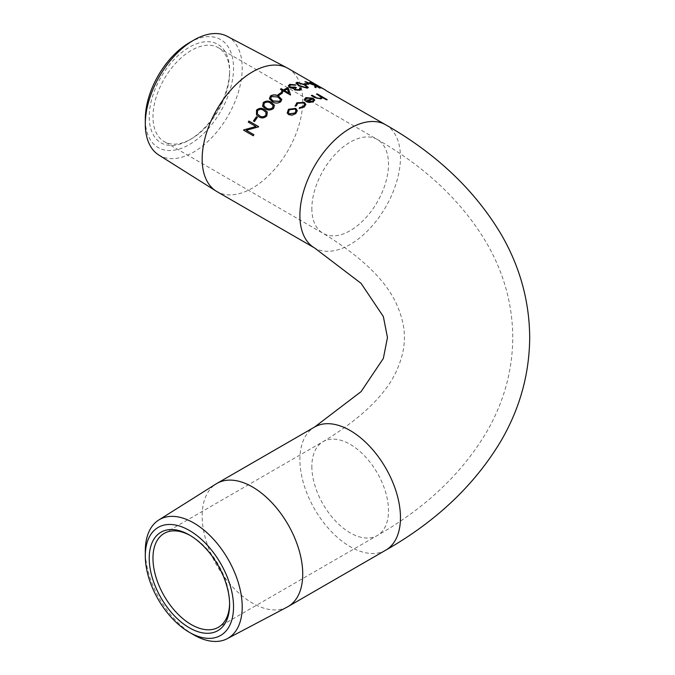 <?xml version="1.0" encoding="UTF-8"?>
<svg xmlns="http://www.w3.org/2000/svg" width="675" height="675" viewBox="0 0 675 675"><rect width="100%" height="100%" fill="white"/><g stroke="black" fill="none" stroke-linecap="round" stroke-linejoin="round"><path stroke-width="0.51" stroke-dasharray="3.38 2.53" d="M288.714 93.15L287.381 89.134A70.926 40.947 120 0 0 284.614 90.644A70.926 40.947 120 0 0 284.496 90.712M229.593 603.517A54.194 31.286 -120 0 0 229.61 602.463A54.194 31.286 -120 0 0 191.287 536.085L189.413 535.005L191.287 536.085A54.194 31.286 -120 0 0 190.358 535.562M229.61 72.537A54.194 31.286 -60 0 1 191.287 138.915A54.194 31.286 -60 0 1 164.185 141.598A54.194 31.286 -60 0 1 152.963 116.792A54.194 31.286 -60 0 1 191.287 50.414A54.194 31.286 -60 0 1 218.379 47.731A54.194 31.286 -60 0 1 229.61 72.537L229.61 70.386A56.835 32.813 120 0 0 189.413 47.174A56.835 32.813 120 0 0 149.226 116.792A56.835 32.813 120 0 0 189.413 139.995A56.835 32.813 120 0 0 229.61 70.386M191.287 138.915L189.413 139.995M288.006 68.394A71.111 41.057 -60 0 1 298.907 125.381A71.111 41.057 -60 0 1 252.45 188.047A71.111 41.057 -60 0 1 216.894 191.565M227.247 36.323A68.521 39.563 -60 0 1 238.722 90.965A68.521 39.563 -60 0 1 193.75 152.035A68.521 39.563 -60 0 1 158.743 154.98M189.413 42.643A62.387 36.02 -60 0 1 233.533 68.116A62.387 36.02 -60 0 1 189.413 144.526A62.387 36.02 -60 0 1 145.302 119.053M287.212 607.044A71.111 41.057 60 0 1 252.45 603.087A71.111 41.057 60 0 1 206.204 541.131A71.111 41.057 60 0 1 216.118 483.899M193.75 634.854A68.521 39.563 60 0 1 145.302 550.935M320.507 87.573L324.869 89.707L317.976 85.691M317.436 85.388L325.839 90.273L320.423 87.742M323.814 89.201L326.717 90.745M326.438 99.832L322.186 97.571L321.064 99.056L314.879 97.782L311.285 95.521M321.283 97.732L316.465 94.078M327.012 99.714L327.223 99.841A70.926 40.947 120 0 0 326.396 100.001M304.585 100.381L304.315 99.478M314.643 100.043L313.217 102.009L308.973 102.634L305.741 101.469M312.052 98.601L306.863 98.204L305.615 99.52M305.707 100.212L304.577 100.541M313.445 100.33L312.829 99.141A70.926 40.947 120 0 0 307.479 101.655M304.687 104.566L303.581 103.115L297.726 103.435L296.418 105.967L295.22 106.22L295.118 105.764M305.902 104.574L304.147 107.215L299.261 108.557L299.531 107.764M292.081 115.206L288.672 114.75L287.212 113.029M297.27 110.354L295.878 113.645L292.123 115.324M296.038 110.565L294.899 109.207L289.398 109.898L288.36 112.573M323.713 89.362L316.347 85.025C314.845 84.333 314.871 84.493 316.415 85.522C314.871 84.493 314.845 84.333 316.347 85.025L316.44 84.856M318.912 86.459L318.878 86.527A70.926 40.947 120 0 0 317.571 85.953M318.878 86.527L319.874 87.1A70.926 40.947 120 0 0 316.727 85.868C313.757 84.037 313.318 83.573 315.402 84.476L326.624 90.906M319.477 87.969L315.698 86.012M315.959 87.463L315.976 87.649A70.926 40.947 120 0 0 314.896 87.573L314.609 85.539L304.906 81.776M305.53 81.987A70.926 40.947 120 0 0 304.847 81.953M314.255 85.193L309.757 82.358M310.298 82.671A70.926 40.947 120 0 0 309.682 82.536M319.57 87.995L320.119 88.307A70.926 40.947 120 0 0 319.402 88.147M305.26 84.333L304.265 83.759M308.281 84.206L308.585 84.383A70.926 40.947 120 0 0 305.21 84.502M307.26 88.163L298.898 86.138L295.92 83.109M308.281 87.623L307.218 88.341M306.948 87.202L304.341 85.025L297.962 83.017L297.236 83.464M301.143 89.303L299.978 90.408L294.646 90.096L293.768 88.459L289.6 87.683L288.335 85.818M295.591 84.991L295.81 85.084A70.926 40.947 120 0 0 294.967 85.345L290.765 85.075L289.626 86.046M296.215 87.75L295.017 88.897M299.827 89.024L299.489 88.104M290.351 94.956L283.618 91.226A70.926 40.947 120 0 0 282.504 91.91L281.5 91.184M282.623 90.653L280.378 89.201M278.902 95.453L277.906 94.88M282.504 92.964L282.631 93.04A70.926 40.947 120 0 0 278.918 95.597M280.699 101.832L280.724 101.967C277.712 103.663 274.927 103.612 272.371 101.832L269.418 98.761M281.838 99.537L280.724 101.967M280.471 99.579L277.948 97.158L271.477 96.668L270.717 98.516M273.535 108.413L273.586 108.532C270.675 110.565 267.941 110.666 265.385 108.852L262.609 106.27M274.497 105.393L273.586 108.532M273.181 105.629L270.709 103.385C268.793 101.874 266.667 101.824 264.33 103.241L264.077 106.211M266.768 115.973L266.827 116.066C264.085 118.387 261.427 118.614 258.854 116.767L256.525 114.91M267.334 112.084L266.827 116.066M266.093 112.506L263.815 110.624C261.875 109.088 259.799 109.139 257.58 110.776L257.512 114.058M254.416 121.593L253.505 121.087A70.926 40.947 120 0 0 253.505 121.087L253.42 121.019M257.411 117.332L257.512 117.383A70.926 40.947 120 0 0 254.5 121.669M258.643 126.681L258.736 126.731A70.926 40.947 120 0 0 258.593 126.951L246.35 130.326L253.994 134.747A70.926 40.947 120 0 0 253.42 135.827L253.319 135.785M255.985 126.562L248.358 122.158M311.858 466.476A54.194 31.286 -120 0 0 350.182 532.845A54.194 31.286 -120 0 0 377.274 535.528A54.194 31.286 -120 0 0 388.505 510.722A54.194 31.286 -120 0 0 350.182 444.344A54.194 31.286 -120 0 0 323.08 441.661A54.194 31.286 -120 0 0 311.858 466.476M311.858 208.524A54.194 31.286 120 0 0 323.08 233.339A54.194 31.286 120 0 0 350.182 230.656A54.194 31.286 120 0 0 388.505 164.278A54.194 31.286 120 0 0 377.274 139.472A54.194 31.286 120 0 0 350.182 142.155A54.194 31.286 120 0 0 311.858 208.524M385.737 124.816A71.111 41.057 -60 0 1 400.469 157.368A71.111 41.057 -60 0 1 350.182 244.468A71.111 41.057 -60 0 1 314.626 247.987M385.737 550.184A71.111 41.057 60 0 1 350.182 546.666A71.111 41.057 60 0 1 299.894 459.565A71.111 41.057 60 0 1 314.626 427.013M164.185 533.402L323.08 441.661C363.513 417.032 388.581 392.015 398.301 366.618C402.435 356.51 404.468 346.807 404.392 337.5C404.468 328.193 402.435 318.49 398.301 308.382C388.581 282.985 363.513 257.968 323.08 233.339L164.185 141.598M218.379 47.731L377.274 139.472C426.271 167.484 463.016 202.517 487.519 244.569C504.132 273.856 512.553 304.838 512.781 337.5C512.553 370.102 504.166 401.017 487.62 430.262C463.118 472.382 426.338 507.473 377.274 535.528L218.379 627.269M229.61 602.463L229.61 604.614M316.794 85.236L317.874 85.86"/><path stroke-width="1.01" d="M287.39 88.973A71.111 41.057 120 0 0 284.614 90.484A71.111 41.057 120 0 0 284.487 90.56L288.714 92.998L287.39 88.973M288.098 87.556L290.528 94.854A71.111 41.057 120 0 0 290.351 94.956L283.618 91.074A71.111 41.057 120 0 0 282.496 91.758L281.5 91.184A71.111 41.057 120 0 1 282.623 90.492L280.378 89.201A71.111 41.057 120 0 1 281.247 88.687L283.492 89.978A71.111 41.057 120 0 1 283.618 89.91A71.111 41.057 120 0 1 288.098 87.556L288.09 87.716A70.926 40.947 120 0 0 283.618 90.062A70.926 40.947 120 0 0 283.492 90.138L281.247 88.838A70.926 40.947 120 0 0 280.513 89.277M288.09 87.716L290.528 95.006M189.413 627.826A56.835 32.813 60 0 1 149.226 558.208A56.835 32.813 60 0 1 189.413 535.005L189.413 535.005A56.835 32.813 60 0 1 229.61 604.614A56.835 32.813 60 0 1 189.413 627.826M190.358 535.562A54.194 31.286 -120 0 0 164.185 533.402A54.194 31.286 -120 0 0 155.883 576.83A54.194 31.286 -120 0 0 191.287 624.586A54.194 31.286 -120 0 0 218.379 627.269A54.194 31.286 -120 0 0 229.593 603.517M295.194 106.085L296.857 102.777L304.374 102.397L305.902 104.498L304.138 107.063L299.244 108.422L299.514 107.62L303.328 106.523L304.687 104.49L303.581 102.963L297.717 103.283L296.401 105.823L295.127 105.823M295.844 113.518L292.081 115.206L288.63 114.632L287.196 112.978L288.487 109.266L295.734 108.388L297.304 110.607L295.844 113.518M282.623 92.888A71.111 41.057 120 0 0 278.902 95.453L277.906 94.88A71.111 41.057 120 0 1 281.627 92.315L282.623 92.888M278.783 96.356L281.821 99.47L280.699 101.832C277.678 103.528 274.885 103.486 272.329 101.706L269.401 98.702L270.481 95.934C273.518 94.382 276.286 94.525 278.783 96.356L281.838 99.537M271.493 102.473L274.472 105.334L273.535 108.413C270.624 110.455 267.891 110.565 265.326 108.742L262.583 106.22L263.317 102.516C266.254 100.609 268.988 100.6 271.493 102.473L274.497 105.393M264.532 109.628L267.308 112.033L266.768 115.973C264.018 118.294 261.352 118.53 258.778 116.682L256.492 114.86L256.542 110.067C259.343 107.865 262.001 107.722 264.532 109.628L267.334 112.084M257.437 117.298A71.111 41.057 120 0 0 254.416 121.593L253.42 121.019A71.111 41.057 120 0 1 256.441 116.724L257.437 117.298M243.726 129.921A71.111 41.057 120 0 0 243.591 130.174L253.319 135.785A71.111 41.057 120 0 1 253.893 134.696L246.248 130.283L258.508 126.883A71.111 41.057 120 0 1 258.652 126.664L248.932 121.053A71.111 41.057 120 0 0 248.265 122.091L255.901 126.495L243.726 129.921L255.901 126.495M145.302 555.947A62.387 36.02 60 0 1 189.413 530.474A62.387 36.02 60 0 1 233.533 606.884A62.387 36.02 60 0 1 189.413 632.357A62.387 36.02 60 0 1 145.302 555.947L145.302 550.935A68.521 39.563 60 0 1 158.743 520.02L216.118 483.899A71.111 41.057 60 0 1 216.894 483.435L314.626 427.013L361.091 391.618L383.341 358.467L387.467 337.5L383.341 316.533L361.091 283.382L314.626 247.987L216.894 191.565A71.111 41.057 -60 0 1 216.118 191.101A71.111 41.057 -60 0 1 206.204 133.869A71.111 41.057 -60 0 1 252.45 71.913A71.111 41.057 -60 0 1 287.212 67.956A71.111 41.057 -60 0 1 288.006 68.394L317.436 85.388M216.118 191.101L158.743 154.98A68.521 39.563 -60 0 1 145.302 124.065A68.521 39.563 -60 0 1 193.75 40.146L193.75 40.146A68.521 39.563 -60 0 1 227.247 36.323L287.212 67.956M145.302 124.065L145.302 119.053A62.387 36.02 -60 0 1 189.413 42.652A62.387 36.02 -60 0 1 189.413 42.643L193.75 40.146L189.413 42.652M216.894 483.435A71.111 41.057 60 0 1 252.45 486.953A71.111 41.057 60 0 1 298.907 549.619A71.111 41.057 60 0 1 288.006 606.606A71.111 41.057 60 0 1 287.212 607.044L227.247 638.677A68.521 39.563 60 0 1 193.75 634.854L189.413 632.357A62.387 36.02 60 0 1 189.413 632.348L193.75 634.854M158.743 520.02A68.521 39.563 60 0 1 193.75 522.965A68.521 39.563 60 0 1 238.722 584.035A68.521 39.563 60 0 1 227.247 638.677M293.701 88.611L294.663 89.935L299.995 90.239L301.16 89.21L300.341 87.834A71.111 41.057 120 0 0 299.489 88.104L299.843 88.948L298.966 89.834L299.827 89.024M293.701 88.687L289.609 87.522L288.343 85.733L289.803 84.333L295.844 84.915A71.111 41.057 120 0 0 294.992 85.177L290.79 84.915L289.626 85.97L290.393 87.092L295.405 87.1L296.401 87.674L295.017 88.822L295.532 89.556L298.991 89.665M305.193 84.755L308.315 87.531L307.26 88.163L298.932 85.97L295.937 83.025L297.042 82.266L305.193 84.755L308.281 87.623M308.644 84.215A71.111 41.057 120 0 0 305.26 84.333L304.265 83.759A71.111 41.057 120 0 1 307.648 83.633L308.644 84.215M320.195 88.138A71.111 41.057 120 0 0 319.477 87.969L315.773 85.835L316.043 87.472A71.111 41.057 120 0 0 314.955 87.404L314.685 85.371L304.906 81.776A71.111 41.057 120 0 1 305.927 81.827L314.449 85.067L309.757 82.358A71.111 41.057 120 0 1 310.475 82.527L320.195 88.138M314.626 247.987A71.111 41.057 -60 0 1 299.894 215.435A71.111 41.057 -60 0 1 350.182 128.334A71.111 41.057 -60 0 1 385.737 124.816L325.797 90.45M325.671 90.138L316.44 84.856C314.93 84.164 314.955 84.324 316.499 85.354L316.415 85.522M316.44 84.856C314.93 84.164 314.955 84.324 316.499 85.354A71.111 41.057 120 0 1 318.963 86.358L319.967 86.932A71.111 41.057 120 0 0 316.811 85.7C313.841 83.869 313.402 83.405 315.495 84.308L316.887 85.067M314.153 83.827L315.402 84.476M304.315 99.478L305.885 97.757L313.073 98.356L314.66 99.875L313.234 101.849L308.981 102.473L305.741 101.469A71.111 41.057 120 0 1 312.069 98.432L306.88 98.044L305.767 100.204L304.585 100.381L304.315 99.402L305.902 97.588L313.099 98.187L314.702 100.356M305.615 99.52L305.767 100.204M322.262 98.086L322.228 97.403L321.098 98.888L314.913 97.622L311.285 95.521A71.111 41.057 120 0 1 312.137 95.242L317.191 98.069L320.372 98.347L321.308 97.647L320.811 96.685L316.465 94.078A71.111 41.057 120 0 1 317.301 93.909L327.265 99.664A71.111 41.057 120 0 0 326.438 99.832L322.228 97.403L322.287 98.002M312.137 95.242L312.103 95.411A70.926 40.947 120 0 0 311.453 95.622M312.103 95.411L317.166 98.238L320.338 98.516L321.283 97.732M317.301 93.909L317.25 94.078A70.926 40.947 120 0 0 316.676 94.196M317.25 94.078L327.012 99.714M312.069 98.432L312.052 98.601A70.926 40.947 120 0 0 305.885 101.545M305.606 99.596L305.707 100.212M307.488 101.503L312.297 101.528L313.445 100.33L312.854 98.972A71.111 41.057 120 0 0 307.488 101.503L312.314 101.36L313.462 100.162M299.514 107.62L303.337 106.667L304.687 104.566M295.22 106.22L296.865 102.921L304.374 102.549L305.902 104.574M299.261 108.557L299.531 107.764M287.212 113.029L288.52 109.401L295.76 108.523L297.329 110.742M288.36 112.573L289.491 113.957L295.009 113.138L296.038 110.565M294.874 109.072L289.364 109.772L288.343 112.514L289.448 113.83L294.975 113.012L296.03 110.498L294.874 109.072M315.318 84.451L315.487 84.907M317.571 85.953A70.926 40.947 120 0 0 316.634 85.598M314.238 83.987L315.335 84.434M315.773 85.835L315.976 87.649M305.859 82.004L314.449 85.067M310.399 82.696L319.57 87.995M307.648 83.633L307.589 83.81A70.926 40.947 120 0 0 304.526 83.903M307.589 83.81L308.281 84.206M295.92 83.109L297 82.443L305.142 84.932M297.236 83.464L299.742 85.919L306.188 87.767L306.948 87.202M297.65 84.417L299.776 85.75L306.231 87.598L306.982 87.109L304.383 84.856L298.012 82.848L297.245 83.379L297.683 84.248M300.341 87.834L301.143 89.303M288.335 85.818L289.777 84.502L295.81 85.084M289.626 86.046L290.377 87.252L296.215 87.75M295.017 88.897L295.515 89.724L298.966 89.834M300.308 88.003A70.926 40.947 120 0 0 299.59 88.231M282.623 90.492L282.623 90.653A70.926 40.947 120 0 0 281.627 91.26M284.487 90.56L288.714 92.998M281.627 92.315L281.635 92.467A70.926 40.947 120 0 0 278.024 94.947M281.635 92.467L282.504 92.964M269.418 98.761L270.506 96.069C273.544 94.517 276.311 94.669 278.8 96.5M270.717 98.516L273.215 101.081L279.703 101.419L280.471 99.579M271.122 99.36L273.181 100.955L279.678 101.284L280.462 99.512L277.923 97.014L271.451 96.533L270.7 98.457L271.088 99.225M262.609 106.27L263.368 102.634C266.304 100.735 269.03 100.727 271.536 102.6M263.765 105.688L266.178 107.983C268.127 109.426 270.253 109.426 272.557 107.983L273.181 105.629M264.077 106.211L266.127 107.873C268.076 109.316 270.202 109.316 272.514 107.865L273.156 105.562L270.667 103.258C268.751 101.748 266.617 101.706 264.288 103.123L263.79 105.739M256.525 114.91L256.61 110.168C259.402 107.975 262.069 107.831 264.592 109.73M257.462 113.991L259.588 115.805C261.546 117.273 263.621 117.18 265.807 115.526L266.093 112.506M257.512 114.058L259.521 115.72C261.487 117.188 263.554 117.087 265.739 115.425L266.068 112.455L263.756 110.523C261.816 108.979 259.74 109.029 257.521 110.675L257.386 113.898M256.441 116.724L256.517 116.809A70.926 40.947 120 0 0 253.522 121.07M256.517 116.809L257.411 117.332M253.319 135.776L243.692 130.216M258.643 126.681L248.932 121.053M249.016 121.12A70.926 40.947 120 0 0 248.366 122.15M314.626 427.013A71.111 41.057 60 0 1 350.182 430.532A71.111 41.057 60 0 1 400.469 517.632A71.111 41.057 60 0 1 385.737 550.184L288.006 606.606M385.737 550.184C436.261 521.37 474.694 484.937 501.036 440.868C519.851 408.535 529.403 374.085 529.698 337.5C529.403 300.915 519.851 266.465 501.036 234.132C474.694 190.063 436.261 153.63 385.737 124.816"/></g></svg>
